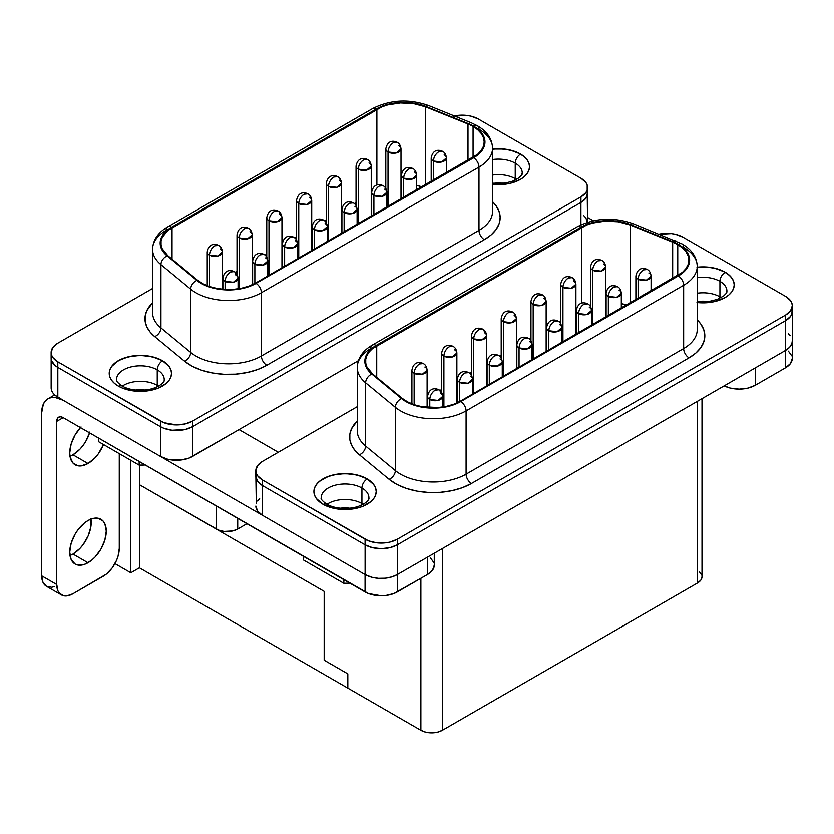 <?xml version="1.0" encoding="UTF-8"?>
<svg xmlns="http://www.w3.org/2000/svg" width="834" height="834" viewBox="0 0 834 834"><rect width="100%" height="100%" fill="white"/><g stroke="black" fill="none" stroke-linecap="round" stroke-linejoin="round"><path stroke-width="1.25" d="M340.408 508.219A17.858 10.31 180 0 1 349.707 508.219A17.858 10.31 0 0 0 340.408 508.219M361.925 503.527L360.799 505.477L361.925 503.527A23.852 13.771 0 0 0 326.938 504.309A23.852 13.771 180 0 1 361.925 503.527L361.925 488.015L361.925 503.527A23.852 13.771 180 0 1 363.176 504.309A23.852 13.771 0 0 0 361.925 503.527M323.248 504.393A7.297 4.212 -60 0 1 326.678 504.153C322.341 500.942 320.517 498.805 321.205 497.762A23.852 13.771 180 0 1 335.925 485.034A23.852 13.771 180 0 1 361.925 488.015A23.852 13.771 180 0 1 368.701 499.608M321.413 495.907A23.852 13.771 180 0 1 337.436 484.71A23.852 13.771 180 0 1 361.925 488.015A7.297 4.212 -60 0 1 367.085 479.091L367.085 478.841A31.15 17.983 180 0 1 376.207 491.56A31.15 17.983 180 0 1 356.973 508.167A31.15 17.983 180 0 1 323.029 504.268L333.141 508.167L345.057 509.543L356.973 508.167L362.363 506.509L370.953 501.547L373.83 498.44L375.602 495.062L376.207 491.56L375.602 488.046L373.83 484.669L367.085 478.841L356.973 474.942L345.057 473.566L333.141 474.942L327.752 476.6L319.161 481.562L316.274 484.669L314.501 488.046L313.907 491.56L314.501 495.062L316.274 498.44L323.029 504.268A31.15 17.983 180 0 1 313.907 491.56A31.15 17.983 180 0 1 333.141 474.942A31.15 17.983 180 0 1 367.085 478.841L367.085 479.091A31.15 17.983 0 0 1 376.207 491.674A31.15 17.983 0 0 0 367.085 479.091A7.297 4.212 120 0 0 361.925 488.015A23.852 13.771 180 0 1 368.909 497.762C369.848 500.035 363.405 506.238 351.677 507.969C341.669 509.115 333.329 507.843 326.678 504.153A7.297 4.212 120 0 0 324.676 503.882M367.085 479.091A31.15 17.983 0 0 0 333.235 475.161A31.15 17.983 0 0 0 313.907 491.674A31.15 17.983 0 0 1 333.235 475.161A31.15 17.983 0 0 1 367.085 479.091M726.695 292.922A23.852 13.771 180 0 0 719.93 281.329A7.297 4.212 -60 0 1 725.09 272.395A7.297 4.212 120 0 0 719.93 281.329A23.852 13.771 180 0 0 697.234 277.712A23.852 13.771 180 0 1 719.93 281.329L719.93 296.841L718.804 298.781L719.93 296.841A23.852 13.771 180 0 1 721.181 297.613A23.852 13.771 0 0 0 719.93 296.841L719.93 281.329A23.852 13.771 180 0 1 726.914 291.066L725.955 293.641L723.558 296.049L717.084 299.458L709.682 301.282L697.234 301.387M696.984 302.502L709.14 302.502L714.978 301.481L725.09 297.582L728.958 294.85L731.835 291.744L733.607 288.376L734.212 284.863L733.607 281.36L731.835 277.983L728.958 274.876L725.09 272.395A31.15 17.983 0 0 1 734.212 284.988A31.15 17.983 0 0 0 725.09 272.395A31.15 17.983 0 0 0 697.234 267.443A31.15 17.983 0 0 1 725.09 272.395L725.09 272.145A31.15 17.983 180 0 1 734.212 284.863A31.15 17.983 180 0 1 697.234 302.534M522.021 174.744A23.852 13.771 180 0 0 515.245 163.162A7.297 4.212 -60 0 1 520.406 154.227A7.297 4.212 120 0 0 515.245 163.162A23.852 13.771 180 0 0 492.56 159.544A23.852 13.771 180 0 1 515.245 163.162L515.245 178.664L514.13 180.613L515.245 178.664A23.852 13.771 180 0 1 516.496 179.446A23.852 13.771 0 0 0 515.245 178.664L515.245 163.162A23.852 13.771 180 0 1 522.23 172.899L521.271 175.463L518.884 177.882L512.41 181.291L504.997 183.105L492.56 183.219M492.3 184.335L504.455 184.335L510.304 183.303L520.406 179.414L524.284 176.683L527.161 173.576L528.933 170.199L529.527 166.696L528.933 163.183L527.161 159.815L524.284 156.698L520.406 154.227A31.15 17.983 0 0 1 529.527 166.821A31.15 17.983 0 0 0 520.406 154.227A31.15 17.983 0 0 0 492.56 149.276A31.15 17.983 0 0 1 520.406 154.227L520.406 153.977A31.15 17.983 180 0 1 529.527 166.696A31.15 17.983 180 0 1 492.56 184.356M135.723 390.041A17.858 10.31 180 0 1 145.022 390.041A17.858 10.31 0 0 0 135.723 390.041M157.24 385.36L156.125 387.299L157.24 385.36A23.852 13.771 0 0 0 122.254 386.132A23.852 13.771 180 0 1 157.24 385.36L157.24 369.848L157.24 385.36A23.852 13.771 180 0 1 158.491 386.132A23.852 13.771 0 0 0 157.24 385.36M118.574 386.225A7.297 4.212 -60 0 1 121.993 385.986C117.657 382.775 115.832 380.638 116.52 379.585A23.852 13.771 180 0 1 131.251 366.866A23.852 13.771 180 0 1 157.24 369.848A23.852 13.771 180 0 1 164.017 381.44M116.739 377.739A23.852 13.771 180 0 1 132.752 366.533A23.852 13.771 180 0 1 157.24 369.848A7.297 4.212 -60 0 1 162.401 360.913L162.401 360.663A31.15 17.983 180 0 1 171.523 373.382A31.15 17.983 180 0 1 152.299 389.999A31.15 17.983 180 0 1 118.355 386.1L123.067 388.342L134.295 391.021L146.45 391.021L157.678 388.342L166.279 383.379L169.156 380.262L170.928 376.895L171.523 373.382L170.928 369.879L169.156 366.501L162.401 360.663L152.299 356.764L140.373 355.399L128.457 356.764L118.355 360.663L111.6 366.501L109.827 369.879L109.223 373.382L109.827 376.895L111.6 380.262L114.477 383.379L118.355 386.1A31.15 17.983 180 0 1 109.223 373.382A31.15 17.983 180 0 1 128.457 356.764A31.15 17.983 180 0 1 162.401 360.663L162.401 360.913A31.15 17.983 0 0 1 171.523 373.507A31.15 17.983 0 0 0 162.401 360.913A7.297 4.212 120 0 0 157.24 369.848A23.852 13.771 180 0 1 164.235 379.585C165.174 381.868 158.721 388.06 146.993 389.801C136.984 390.948 128.655 389.676 121.993 385.986A7.297 4.212 120 0 0 120.002 385.704M162.401 360.913A31.15 17.983 0 0 0 128.551 356.994A31.15 17.983 0 0 0 109.223 373.507A31.15 17.983 0 0 1 128.551 356.994A31.15 17.983 0 0 1 162.401 360.913M69.399 456.448L72.965 454.801L88.008 463.485L95.003 457.835L98.151 454.071L103.531 444.543A25.833 14.918 -60 0 1 88.008 463.485L72.965 454.801A25.833 14.918 120 0 0 89.582 432.877M69.399 555.705L72.965 554.047L88.008 562.731A25.833 14.918 -60 0 1 75.091 564.013A25.833 14.918 -60 0 1 71.13 543.309A25.833 14.918 -60 0 1 88.008 520.552L91.573 518.894L98.151 518.248L103.197 521.156L104.886 523.825L106.272 531.102L104.886 539.973L100.924 549.095L95.003 557.091L91.573 560.271L84.442 564.389L77.864 565.035L75.091 564.013L71.13 559.458L69.743 552.191L71.13 543.309L75.091 534.187L77.864 529.965L84.442 523.012L88.008 520.552A25.833 14.918 -60 0 1 100.924 519.269A25.833 14.918 -60 0 1 104.886 539.973A25.833 14.918 -60 0 1 88.008 562.731L72.965 554.047A25.833 14.918 120 0 0 90.989 519.113M435.15 390.166C431.887 392.418 430.094 395.514 429.781 399.465L438.058 400.414L442.75 396.369A7.6 4.389 180 0 1 438.058 400.414A7.6 4.389 180 0 1 429.781 399.465L429.781 407.597L429.781 399.465A7.6 4.389 180 0 1 427.55 396.369A7.6 4.389 0 0 0 429.781 399.465A7.6 4.389 -60 0 1 435.15 390.166A7.6 4.389 -60 0 1 438.945 389.791L435.15 390.166M419.512 363.958C416.249 366.209 414.456 369.306 414.144 373.257L422.421 374.205L427.112 370.16A7.6 4.389 180 0 1 422.421 374.205A7.6 4.389 180 0 1 414.144 373.257L414.144 404.688L414.144 373.257A7.6 4.389 180 0 1 411.913 370.16A7.6 4.389 0 0 0 414.144 373.257A7.6 4.389 -60 0 1 419.512 363.958A7.6 4.389 -60 0 1 423.318 363.582L419.512 363.958M464.913 372.975C461.65 375.227 459.857 378.334 459.534 382.285L467.822 383.233L472.503 379.178A7.6 4.389 180 0 1 467.822 383.233A7.6 4.389 180 0 1 459.534 382.285L459.534 401.634L459.534 382.285A7.6 4.389 180 0 1 457.313 379.178A7.6 4.389 0 0 0 459.534 382.285A7.6 4.389 -60 0 1 464.913 372.975A7.6 4.389 -60 0 1 468.708 372.6L464.913 372.975M449.276 346.767C446.013 349.019 444.22 352.125 443.907 356.076L452.184 357.025L456.876 352.97A7.6 4.389 180 0 1 452.184 357.025A7.6 4.389 180 0 1 443.907 356.076L443.907 406.825L443.907 356.076A7.6 4.389 180 0 1 441.676 352.97A7.6 4.389 0 0 0 443.907 356.076A7.6 4.389 -60 0 1 449.276 346.767A7.6 4.389 -60 0 1 453.081 346.391L449.276 346.767M494.677 355.795C491.414 358.047 489.621 361.153 489.297 365.104L497.575 366.053L502.266 361.998A7.6 4.389 180 0 1 497.575 366.053A7.6 4.389 180 0 1 489.297 365.104L489.297 384.453L489.297 365.104A7.6 4.389 180 0 1 487.077 361.998A7.6 4.389 0 0 0 489.297 365.104A7.6 4.389 -60 0 1 494.677 355.795A7.6 4.389 -60 0 1 498.471 355.42L494.677 355.795M479.039 329.586C475.776 331.838 473.983 334.945 473.67 338.896L481.948 339.845L486.639 335.789A7.6 4.389 180 0 1 481.948 339.845A7.6 4.389 180 0 1 473.67 338.896L473.67 393.481L473.67 338.896A7.6 4.389 180 0 1 471.439 335.789A7.6 4.389 0 0 0 473.67 338.896A7.6 4.389 -60 0 1 479.039 329.586A7.6 4.389 -60 0 1 482.834 329.211L479.039 329.586M524.43 338.614C521.167 340.866 519.384 343.962 519.061 347.914L527.338 348.873L532.029 344.817A7.6 4.389 180 0 1 527.338 348.873A7.6 4.389 180 0 1 519.061 347.914L519.061 367.273L519.061 347.914A7.6 4.389 180 0 1 516.84 344.817A7.6 4.389 0 0 0 519.061 347.914A7.6 4.389 -60 0 1 524.43 338.614A7.6 4.389 -60 0 1 528.235 338.239L524.43 338.614M508.803 312.406C505.54 314.658 503.746 317.754 503.434 321.705L511.711 322.664L516.402 318.609A7.6 4.389 180 0 1 511.711 322.664A7.6 4.389 180 0 1 503.434 321.705L503.434 376.301L503.434 321.705A7.6 4.389 180 0 1 501.203 318.609A7.6 4.389 0 0 0 503.434 321.705A7.6 4.389 -60 0 1 508.803 312.406A7.6 4.389 -60 0 1 512.597 312.031L508.803 312.406M554.193 321.434C550.93 323.686 549.137 326.782 548.824 330.733L557.102 331.682L561.793 327.637A7.6 4.389 180 0 1 557.102 331.682A7.6 4.389 180 0 1 548.824 330.733L548.824 350.092L548.824 330.733A7.6 4.389 180 0 1 546.604 327.637A7.6 4.389 0 0 0 548.824 330.733A7.6 4.389 -60 0 1 554.193 321.434A7.6 4.389 -60 0 1 557.998 321.059L554.193 321.434M538.566 295.226C535.303 297.477 533.51 300.574 533.187 304.525L541.474 305.473L546.155 301.428A7.6 4.389 180 0 1 541.474 305.473A7.6 4.389 180 0 1 533.187 304.525L533.187 359.11L533.187 304.525A7.6 4.389 180 0 1 530.966 301.428A7.6 4.389 0 0 0 533.187 304.525A7.6 4.389 -60 0 1 538.566 295.226A7.6 4.389 -60 0 1 542.361 294.85L538.566 295.226M583.956 304.243C580.693 306.495 578.9 309.602 578.587 313.553L586.865 314.501L591.556 310.446A7.6 4.389 180 0 1 586.865 314.501A7.6 4.389 180 0 1 578.587 313.553L578.587 332.902L578.587 313.553A7.6 4.389 180 0 1 576.357 310.446A7.6 4.389 0 0 0 578.587 313.553A7.6 4.389 -60 0 1 583.956 304.243A7.6 4.389 -60 0 1 587.761 303.868L583.956 304.243M568.329 278.035C565.066 280.287 563.273 283.393 562.95 287.344L571.227 288.293L575.919 284.238A7.6 4.389 180 0 1 571.227 288.293A7.6 4.389 180 0 1 562.95 287.344L562.95 341.93L562.95 287.344A7.6 4.389 180 0 1 560.729 284.238A7.6 4.389 0 0 0 562.95 287.344A7.6 4.389 -60 0 1 568.329 278.035A7.6 4.389 -60 0 1 572.124 277.659L568.329 278.035M440.519 393.262A7.6 4.389 180 0 1 442.75 396.369C442.406 393.095 441.134 390.906 438.945 389.791A7.6 4.389 -60 0 1 440.519 393.262M424.892 367.054A7.6 4.389 180 0 1 427.112 370.16C426.768 366.887 425.507 364.698 423.318 363.582L423.318 363.582C420.68 362.227 413.8 360.569 411.913 370.16L411.913 403.875M470.282 376.082A7.6 4.389 180 0 1 472.503 379.178C472.159 375.915 470.897 373.726 468.708 372.6L468.708 372.6C466.07 371.255 459.19 369.598 457.313 379.178L457.313 402.759M454.645 349.873A7.6 4.389 180 0 1 456.876 352.97C456.532 349.707 455.26 347.517 453.081 346.391L453.081 346.391C450.433 345.047 443.563 343.389 441.676 352.97L441.676 392.48M500.046 358.901A7.6 4.389 180 0 1 502.266 361.998C501.922 358.735 500.661 356.535 498.471 355.42L498.471 355.42C495.834 354.075 488.953 352.417 487.077 361.998L487.077 385.735M484.408 332.693A7.6 4.389 180 0 1 486.639 335.789C486.295 332.526 485.023 330.327 482.834 329.211A7.6 4.389 -60 0 1 484.408 332.693M529.809 341.711A7.6 4.389 180 0 1 532.029 344.817C531.685 341.554 530.424 339.355 528.235 338.239L528.235 338.239C525.597 336.884 518.717 335.226 516.84 344.817L516.84 368.555M514.171 315.502A7.6 4.389 180 0 1 516.402 318.609C516.058 315.346 514.787 313.146 512.597 312.031L512.597 312.031C509.96 310.675 503.079 309.018 501.203 318.609L501.203 358.12M559.572 324.53A7.6 4.389 180 0 1 561.793 327.637C561.449 324.363 560.187 322.174 557.998 321.059L557.998 321.059C555.361 319.703 548.48 318.046 546.604 327.637L546.604 351.375M543.935 298.322A7.6 4.389 180 0 1 546.155 301.428C545.811 298.155 544.55 295.966 542.361 294.85L542.361 294.85C539.723 293.495 532.843 291.837 530.966 301.428L530.966 340.939M589.325 307.35A7.6 4.389 180 0 1 591.556 310.446C591.212 307.183 589.94 304.994 587.761 303.868L587.761 303.868C585.114 302.523 578.243 300.865 576.357 310.446L576.357 334.194M573.698 281.141A7.6 4.389 180 0 1 575.919 284.238C575.575 280.975 574.313 278.785 572.124 277.659A7.6 4.389 -60 0 1 573.698 281.141M613.72 287.063C610.457 289.315 608.664 292.421 608.351 296.372L616.628 297.321L621.32 293.266A7.6 4.389 180 0 1 616.628 297.321A7.6 4.389 180 0 1 608.351 296.372L608.351 315.721L608.351 296.372A7.6 4.389 180 0 1 606.12 293.266A7.6 4.389 0 0 0 608.351 296.372A7.6 4.389 -60 0 1 613.72 287.063A7.6 4.389 -60 0 1 617.514 286.688L613.72 287.063M598.082 260.854C594.819 263.106 593.037 266.213 592.713 270.164L600.991 271.113L605.682 267.057A7.6 4.389 180 0 1 600.991 271.113A7.6 4.389 180 0 1 592.713 270.164L592.713 324.749L592.713 270.164A7.6 4.389 180 0 1 590.493 267.057A7.6 4.389 0 0 0 592.713 270.164A7.6 4.389 -60 0 1 598.082 260.854A7.6 4.389 -60 0 1 601.887 260.479L598.082 260.854M619.089 290.169A7.6 4.389 180 0 1 621.32 293.266C620.976 290.003 619.704 287.813 617.514 286.688A7.6 4.389 -60 0 1 617.525 286.688C614.877 285.343 608.007 283.685 606.12 293.266L606.12 317.003M603.462 263.961A7.6 4.389 180 0 1 605.682 267.057C605.338 263.794 604.077 261.605 601.887 260.479L601.887 260.479C599.25 259.134 592.369 257.477 590.493 267.057L590.493 306.568M643.483 269.882C640.22 272.134 638.427 275.23 638.114 279.192L646.392 280.141L651.083 276.085A7.6 4.389 180 0 1 646.392 280.141A7.6 4.389 180 0 1 638.114 279.192L638.114 298.541L638.114 279.192A7.6 4.389 180 0 1 635.883 276.085A7.6 4.389 0 0 0 638.114 279.192A7.6 4.389 -60 0 1 643.483 269.882A7.6 4.389 -60 0 1 647.278 269.507L643.483 269.882M648.852 272.979A7.6 4.389 180 0 1 651.083 276.085C650.739 272.822 649.467 270.623 647.278 269.507L647.278 269.507C644.64 268.152 637.76 266.505 635.883 276.085L635.883 299.823M357.244 430.625A46.339 26.761 0 0 0 365.626 446.065L365.626 382.785L395.358 407.305L395.358 470.584L365.626 446.065L365.626 382.785A46.339 26.761 180 0 1 357.244 367.44L357.244 430.719A46.339 26.761 0 0 0 365.626 446.065A7.6 5.077 -50.5 0 1 359.402 454.78A53.939 31.139 180 0 1 357.244 420.982L351.479 428.864L349.853 434.201L349.853 439.633L351.479 444.981L354.7 450.079L359.402 454.78L389.134 479.3L396.88 484.398L406.346 488.411L417.104 491.143L428.624 492.467L440.362 492.31L451.767 490.705L462.307 487.702L471.46 483.459L689.04 357.849L695.744 353.126L700.727 347.736L703.802 341.898L704.834 335.821L703.802 329.743L700.727 323.905L697.234 319.891A53.939 31.139 180 0 1 689.04 357.849A7.6 4.389 60 0 1 683.661 348.539A46.339 26.761 0 0 0 697.234 329.618L697.234 266.348A46.339 26.761 180 0 1 683.661 285.27L683.661 348.539L466.091 474.15L466.091 410.881A46.339 26.761 180 0 1 395.358 407.305L395.358 470.584A46.339 26.761 0 0 0 466.091 474.15L466.091 410.881L683.661 285.27L683.661 348.539A46.339 26.761 0 0 0 697.234 329.618M372.391 345.047A7.6 4.389 60 0 1 376.186 345.422A7.6 4.389 -120 0 0 372.391 345.047C362.686 350.707 357.63 358.172 357.244 367.44A46.339 26.761 180 0 1 370.817 348.529A7.6 4.389 60 0 1 372.391 345.047L577.232 226.785C594.955 217.841 613.709 216.85 633.496 223.814A7.6 3.555 112 0 0 630.65 224.648L673.121 241.818A7.6 3.555 -68 0 1 675.967 240.974A7.6 3.555 112 0 0 673.121 241.818A38.75 22.372 180 0 1 678.292 244.32A7.6 4.389 -60 0 1 682.087 243.945A7.6 4.389 -60 0 1 683.661 247.427A46.339 26.761 180 0 1 697.234 266.348A46.339 26.761 0 0 1 683.661 285.27A7.6 4.389 -120 0 0 678.292 275.96L460.722 401.571L454.144 404.626L446.576 406.784L438.382 407.941L429.948 408.045L421.67 407.096L413.945 405.126L407.148 402.249L401.581 398.589L371.849 374.07L366.157 367.033L364.99 363.186L364.99 359.287L366.157 355.451L368.472 351.781L376.186 345.422L586.208 224.648L598.395 221.364L605.057 220.687L618.453 221.364L630.65 224.648L673.121 241.818A38.75 22.372 180 0 1 678.292 244.32L683.109 247.719L686.695 251.587L688.894 255.777L689.645 260.145L688.894 264.503L686.695 268.704L683.109 272.572L678.292 275.96A7.6 4.389 60 0 1 683.661 285.27L466.091 410.881A7.6 4.389 -120 0 0 460.722 401.571A38.75 22.372 180 0 1 401.581 398.589L371.849 374.07A38.75 22.372 180 0 1 376.186 345.422L581.027 227.161A7.6 4.389 -120 0 0 577.232 226.785A7.6 4.389 60 0 1 581.027 227.161A38.75 22.372 180 0 1 630.65 224.648A7.6 3.555 -68 0 1 633.517 223.814M677.761 244.633A37.989 21.934 180 0 1 688.884 260.145A37.989 21.934 180 0 1 677.761 275.647L677.761 244.633A37.989 21.934 0 0 0 672.684 242.173L630.212 225.013L618.265 221.792L605.119 221.125L592.369 223.095L586.636 225.013L372.464 348.664L369.16 351.969L366.897 355.565L365.74 359.329L365.74 363.155L366.897 366.918L372.464 373.82L402.207 398.339L407.659 401.925L414.331 404.751L421.9 406.679L438.277 407.503L446.315 406.367L453.727 404.25L460.18 401.269L682.483 272.332L685.986 268.538L688.154 264.42L688.884 260.145L688.154 255.861L685.986 251.753L682.483 247.959L677.761 244.633L677.761 275.647L460.18 401.269A37.989 21.934 180 0 1 402.207 398.339L372.464 373.82A37.989 21.934 180 0 1 365.594 361.237A37.989 21.934 180 0 1 376.728 345.735L376.728 377.333L376.728 345.735L581.569 227.463A37.989 21.934 180 0 1 630.212 225.013L630.212 303.096L630.212 225.013L672.684 242.173A37.989 21.934 180 0 1 677.761 244.633M230.465 271.988C227.202 274.24 225.409 277.347 225.097 281.298L233.374 282.246L238.065 278.191A7.6 4.389 180 0 1 233.374 282.246A7.6 4.389 180 0 1 225.097 281.298L225.097 289.419L225.097 281.298A7.6 4.389 180 0 1 222.866 278.191A7.6 4.389 0 0 0 225.097 281.298A7.6 4.389 -60 0 1 230.465 271.988A7.6 4.389 -60 0 1 234.271 271.613L230.465 271.988M214.838 245.78C211.575 248.032 209.782 251.138 209.459 255.089L217.747 256.038L222.428 251.983A7.6 4.389 180 0 1 217.747 256.038A7.6 4.389 180 0 1 209.459 255.089L209.459 286.521L209.459 255.089A7.6 4.389 180 0 1 207.239 251.983A7.6 4.389 0 0 0 209.459 255.089A7.6 4.389 -60 0 1 214.838 245.78A7.6 4.389 -60 0 1 218.633 245.405L214.838 245.78M260.229 254.808C256.966 257.06 255.173 260.166 254.86 264.117L263.137 265.066L267.829 261.011A7.6 4.389 180 0 1 263.137 265.066A7.6 4.389 180 0 1 254.86 264.117L254.86 283.456L254.86 264.117A7.6 4.389 180 0 1 252.629 261.011A7.6 4.389 0 0 0 254.86 264.117A7.6 4.389 -60 0 1 260.229 254.808A7.6 4.389 -60 0 1 264.024 254.433L260.229 254.808M244.602 228.599C241.339 230.851 239.546 233.958 239.222 237.909L247.5 238.858L252.191 234.802A7.6 4.389 180 0 1 247.5 238.858A7.6 4.389 180 0 1 239.222 237.909L239.222 288.647L239.222 237.909A7.6 4.389 180 0 1 237.002 234.802A7.6 4.389 0 0 0 239.222 237.909A7.6 4.389 -60 0 1 244.602 228.599A7.6 4.389 -60 0 1 248.396 228.224L244.602 228.599M289.992 237.627C286.729 239.879 284.936 242.975 284.623 246.927L292.901 247.886L297.592 243.83A7.6 4.389 180 0 1 292.901 247.886A7.6 4.389 180 0 1 284.623 246.927L284.623 266.286L284.623 246.927A7.6 4.389 180 0 1 282.392 243.83A7.6 4.389 0 0 0 284.623 246.927A7.6 4.389 -60 0 1 289.992 237.627A7.6 4.389 -60 0 1 293.787 237.252L289.992 237.627M274.355 211.419C271.092 213.671 269.309 216.767 268.986 220.718L277.263 221.677L281.955 217.622A7.6 4.389 180 0 1 277.263 221.677A7.6 4.389 180 0 1 268.986 220.718L268.986 275.314L268.986 220.718A7.6 4.389 180 0 1 266.765 217.622A7.6 4.389 0 0 0 268.986 220.718A7.6 4.389 -60 0 1 274.355 211.419A7.6 4.389 -60 0 1 278.16 211.044L274.355 211.419M319.756 220.447C316.493 222.699 314.699 225.795 314.376 229.746L322.664 230.695L327.355 226.65A7.6 4.389 180 0 1 322.664 230.695A7.6 4.389 180 0 1 314.376 229.746L314.376 249.105L314.376 229.746A7.6 4.389 180 0 1 312.156 226.65A7.6 4.389 0 0 0 314.376 229.746A7.6 4.389 -60 0 1 319.756 220.447A7.6 4.389 -60 0 1 323.55 220.061L319.756 220.447M304.118 194.239C300.855 196.49 299.062 199.587 298.749 203.538L307.027 204.486L311.718 200.441A7.6 4.389 180 0 1 307.027 204.486A7.6 4.389 180 0 1 298.749 203.538L298.749 258.123L298.749 203.538A7.6 4.389 180 0 1 296.518 200.441A7.6 4.389 0 0 0 298.749 203.538A7.6 4.389 -60 0 1 304.118 194.239A7.6 4.389 -60 0 1 307.923 193.853L304.118 194.239M349.519 203.256C346.256 205.508 344.463 208.615 344.14 212.566L352.428 213.514L357.108 209.459A7.6 4.389 180 0 1 352.428 213.514A7.6 4.389 180 0 1 344.14 212.566L344.14 231.915L344.14 212.566A7.6 4.389 180 0 1 341.919 209.459A7.6 4.389 0 0 0 344.14 212.566A7.6 4.389 -60 0 1 349.519 203.256A7.6 4.389 -60 0 1 353.314 202.881L349.519 203.256M333.881 177.048C330.618 179.3 328.825 182.406 328.513 186.357L336.79 187.306L341.481 183.251A7.6 4.389 180 0 1 336.79 187.306A7.6 4.389 180 0 1 328.513 186.357L328.513 240.943L328.513 186.357A7.6 4.389 180 0 1 326.282 183.251A7.6 4.389 0 0 0 328.513 186.357A7.6 4.389 -60 0 1 333.881 177.048A7.6 4.389 -60 0 1 337.676 176.672L333.881 177.048M379.282 186.076C376.019 188.328 374.226 191.434 373.903 195.385L382.18 196.334L386.872 192.279A7.6 4.389 180 0 1 382.18 196.334A7.6 4.389 180 0 1 373.903 195.385L373.903 214.734L373.903 195.385A7.6 4.389 180 0 1 371.683 192.279A7.6 4.389 0 0 0 373.903 195.385A7.6 4.389 -60 0 1 379.282 186.076A7.6 4.389 -60 0 1 383.077 185.701L379.282 186.076M363.645 159.867C360.382 162.119 358.589 165.226 358.276 169.177L366.553 170.126L371.245 166.07A7.6 4.389 180 0 1 366.553 170.126A7.6 4.389 180 0 1 358.276 169.177L358.276 223.762L358.276 169.177A7.6 4.389 180 0 1 356.045 166.07A7.6 4.389 0 0 0 358.276 169.177A7.6 4.389 -60 0 1 363.645 159.867A7.6 4.389 -60 0 1 367.44 159.492L363.645 159.867M220.207 248.886A7.6 4.389 180 0 1 222.428 251.983C222.084 248.72 220.822 246.53 218.633 245.405L218.633 245.405C215.996 244.06 209.115 242.402 207.239 251.983L207.239 285.708M235.845 275.095A7.6 4.389 180 0 1 238.065 278.191C237.721 274.928 236.46 272.739 234.271 271.613A7.6 4.389 -60 0 1 235.845 275.095M249.971 231.706A7.6 4.389 180 0 1 252.191 234.802C251.847 231.539 250.586 229.34 248.396 228.224L248.396 228.224C245.759 226.869 238.878 225.222 237.002 234.802L237.002 274.313M265.598 257.914A7.6 4.389 180 0 1 267.829 261.011C267.485 257.748 266.213 255.548 264.024 254.433A7.6 4.389 -60 0 1 264.034 254.433C261.386 253.077 254.516 251.43 252.629 261.011L252.629 284.592M279.734 214.515A7.6 4.389 180 0 1 281.955 217.622C281.611 214.348 280.349 212.159 278.16 211.044A7.6 4.389 -60 0 1 279.734 214.515M295.361 240.724A7.6 4.389 180 0 1 297.592 243.83C297.248 240.557 295.976 238.368 293.787 237.252A7.6 4.389 -60 0 1 293.797 237.252C291.149 235.897 284.279 234.239 282.392 243.83L282.392 267.568M309.497 197.335A7.6 4.389 180 0 1 311.718 200.441C311.374 197.168 310.112 194.979 307.923 193.853A7.6 4.389 -60 0 1 307.923 193.863C305.286 192.508 298.405 190.85 296.518 200.441L296.518 239.952M325.124 223.543A7.6 4.389 180 0 1 327.355 226.65C327.011 223.376 325.74 221.187 323.55 220.061A7.6 4.389 -60 0 1 323.55 220.072C320.913 218.716 314.032 217.059 312.156 226.65L312.156 250.388M339.25 180.154A7.6 4.389 180 0 1 341.481 183.251C341.137 179.988 339.865 177.798 337.676 176.672A7.6 4.389 -60 0 1 337.687 176.672C335.039 175.328 328.169 173.67 326.282 183.251L326.282 222.761M354.888 206.363A7.6 4.389 180 0 1 357.108 209.459C356.764 206.196 355.503 204.007 353.314 202.881L353.314 202.881C350.676 201.536 343.796 199.879 341.919 209.459L341.919 233.207M369.014 162.974A7.6 4.389 180 0 1 371.245 166.07C370.901 162.807 369.629 160.608 367.44 159.492A7.6 4.389 -60 0 1 367.45 159.492C364.802 158.137 357.932 156.49 356.045 166.07L356.045 205.581M384.651 189.182A7.6 4.389 180 0 1 386.872 192.279C386.528 189.016 385.266 186.816 383.077 185.701L383.077 185.701C380.44 184.345 373.559 182.698 371.683 192.279L371.683 216.016M409.035 168.895C405.772 171.147 403.99 174.243 403.666 178.195L411.944 179.154L416.635 175.098A7.6 4.389 180 0 1 411.944 179.154A7.6 4.389 180 0 1 403.666 178.195L403.666 197.554L403.666 178.195A7.6 4.389 180 0 1 401.446 175.098A7.6 4.389 0 0 0 403.666 178.195A7.6 4.389 -60 0 1 409.035 168.895A7.6 4.389 -60 0 1 412.84 168.52L409.035 168.895M393.408 142.687C390.145 144.939 388.352 148.035 388.029 151.986L396.317 152.945L401.008 148.89A7.6 4.389 180 0 1 396.317 152.945A7.6 4.389 180 0 1 388.029 151.986L388.029 206.582L388.029 151.986A7.6 4.389 180 0 1 385.808 148.89A7.6 4.389 0 0 0 388.029 151.986A7.6 4.389 -60 0 1 393.408 142.687A7.6 4.389 -60 0 1 397.203 142.312L393.408 142.687M398.777 145.783A7.6 4.389 180 0 1 401.008 148.89C400.664 145.627 399.392 143.427 397.203 142.312L397.203 142.312C394.565 140.956 387.685 139.299 385.808 148.89L385.808 188.401M414.415 171.992A7.6 4.389 180 0 1 416.635 175.098C416.291 171.835 415.03 169.636 412.84 168.52L412.84 168.52C410.203 167.165 403.322 165.507 401.446 175.098L401.446 198.836M438.799 151.715C435.536 153.967 433.743 157.063 433.43 161.014L441.707 161.963L446.398 157.918A7.6 4.389 180 0 1 441.707 161.963A7.6 4.389 180 0 1 433.43 161.014L433.43 180.373L433.43 161.014A7.6 4.389 180 0 1 431.199 157.918A7.6 4.389 0 0 0 433.43 161.014A7.6 4.389 -60 0 1 438.799 151.715A7.6 4.389 -60 0 1 442.604 151.34L438.799 151.715M444.178 154.811A7.6 4.389 180 0 1 446.398 157.918C446.054 154.644 444.793 152.455 442.604 151.34L442.604 151.34C439.966 149.984 433.086 148.327 431.199 157.918L431.199 181.656M152.559 312.448A46.339 26.761 0 0 0 160.941 327.898L160.941 264.618L190.673 289.137L190.673 352.407L160.941 327.898L160.941 264.618A46.339 26.761 180 0 1 152.559 249.272L152.559 312.541A46.339 26.761 0 0 0 160.941 327.898A7.6 5.077 -50.5 0 1 154.717 336.613A53.939 31.139 180 0 1 152.559 302.815L146.805 310.686L145.168 316.034L145.168 321.465L146.805 326.813L150.016 331.911L154.717 336.613L184.46 361.132L192.195 366.23L201.672 370.233L212.42 372.965L223.939 374.289L235.678 374.143L247.093 372.527L257.623 369.535L266.786 365.292L484.356 239.671L491.07 234.959L496.053 229.569L499.118 223.731L500.16 217.653L499.118 211.575L496.053 205.737L492.56 201.713A53.939 31.139 180 0 1 484.356 239.671A7.6 4.389 60 0 1 478.987 230.372A46.339 26.761 0 0 0 492.56 211.45L492.56 148.171A46.339 26.761 180 0 1 478.987 167.092L478.987 230.372L261.407 355.982L261.407 292.713A46.339 26.761 180 0 1 190.673 289.137L190.673 352.407A46.339 26.761 0 0 0 261.407 355.982L261.407 292.713L478.987 167.092L478.987 230.372A46.339 26.761 0 0 0 492.56 211.45M471.304 122.817A7.6 3.555 112 0 0 468.437 123.651A38.75 22.372 180 0 1 473.618 126.153A7.6 4.389 -60 0 1 477.413 125.778A7.6 4.389 -60 0 1 478.987 129.26A46.339 26.761 180 0 1 492.56 148.171A46.339 26.761 0 0 1 478.987 167.092A7.6 4.389 -120 0 0 473.618 157.793L256.038 283.404L249.46 286.458L241.891 288.606L233.697 289.763L225.263 289.867L216.986 288.918L209.271 286.959L202.464 284.081L196.897 280.422L167.165 255.902L163.787 252.525L161.483 248.855L160.305 245.019L160.305 241.12L161.483 237.283L163.787 233.614L171.512 227.255L381.524 106.481L393.721 103.197L400.372 102.519L413.779 103.197L425.976 106.481L468.437 123.651A38.75 22.372 180 0 1 473.618 126.153L478.435 129.541L482.01 133.409L484.22 137.61L484.961 141.968L484.22 146.336L482.01 150.537L478.435 154.405L473.618 157.793A7.6 4.389 60 0 1 478.987 167.092L261.407 292.713A7.6 4.389 -120 0 0 256.038 283.404A7.6 4.389 60 0 1 261.407 292.713A46.339 26.761 0 0 1 190.673 289.137A7.6 5.077 -50.5 0 1 196.897 280.422L167.165 255.902A38.75 22.372 180 0 1 171.512 227.255L376.353 108.983A38.75 22.372 180 0 1 425.976 106.481A7.6 3.555 -68 0 1 428.832 105.647A7.6 3.555 112 0 0 425.976 106.481L468.437 123.651A7.6 3.555 -68 0 1 471.283 122.806L428.822 105.637C409.035 98.683 390.281 99.673 372.548 108.608A7.6 4.389 60 0 1 376.353 108.983A7.6 4.389 -120 0 0 372.548 108.608L167.707 226.879A7.6 4.389 60 0 1 171.512 227.255A7.6 4.389 -120 0 0 167.707 226.879C158.001 232.54 152.956 240.004 152.559 249.272A46.339 26.761 180 0 1 166.133 230.351A7.6 4.389 60 0 1 167.707 226.879M473.076 126.466A37.989 21.934 180 0 1 484.2 141.968A37.989 21.934 180 0 1 473.076 157.48L473.076 126.466A37.989 21.934 0 0 0 467.999 124.005L425.538 106.835L413.581 103.624L400.435 102.957L387.695 104.928L381.962 106.835L167.79 230.486L162.213 237.388L161.066 241.162L161.066 244.977L162.213 248.74L167.79 255.652L197.522 280.161L202.975 283.758L209.647 286.583L217.215 288.501L225.326 289.44L233.603 289.335L241.631 288.199L249.053 286.083L255.506 283.091L477.799 154.154L481.312 150.36L483.47 146.252L484.2 141.968L483.47 137.693L481.312 133.576L477.799 129.791L473.076 126.466L473.076 157.48L255.506 283.091A37.989 21.934 180 0 1 197.522 280.161L167.79 255.652A37.989 21.934 180 0 1 160.92 243.069A37.989 21.934 180 0 1 172.044 227.557L172.044 259.155L172.044 227.557L376.885 109.296A37.989 21.934 180 0 1 425.538 106.835L425.538 184.929L425.538 106.835L467.999 124.005A37.989 21.934 180 0 1 473.076 126.466M658.182 234.344L671.36 233.593L675.634 234.344L683.025 237.2L785.628 296.435L790.569 300.699L791.862 303.169L792.3 305.734L790.569 310.769L785.628 315.043L397.318 539.223L389.926 542.079L385.652 542.83L376.759 542.83L368.545 540.859L262.491 479.988L257.55 475.724L256.257 473.253L255.819 470.689L257.55 465.643L262.491 461.379L357.244 406.679L262.491 461.379A22.789 13.156 180 0 0 255.819 470.689L255.819 476.266A22.789 13.156 0 0 0 262.491 485.576L365.094 544.811A22.789 13.156 0 0 0 397.318 544.811L785.628 320.621A22.789 13.156 0 0 0 792.3 311.322L791.862 308.747M697.234 267.193A31.15 17.983 180 0 1 725.09 272.145L714.978 268.246L709.14 267.224L696.984 267.224M303.284 559.864L343.848 583.289L343.848 579.672L343.848 583.289A41.783 24.123 0 0 0 349.842 583.133L343.848 583.289L303.284 559.864L303.284 556.257L303.284 559.864A41.783 24.123 0 0 1 303.274 559.166L303.274 556.247M430.438 557.821L433.836 562.564M792.269 340.95L791.893 343.462L789.662 347.205L785.607 350.384L397.297 574.574L397.297 591.931L427.602 574.438A22.789 13.156 0 0 0 434.274 565.129L432.544 570.164L427.602 574.438L393.846 593.558L385.631 595.528L381.18 595.778L368.524 593.558L63.186 417.636L56.743 421.358L56.743 584.509L57.973 590.92L59.454 593.276L63.905 595.841L66.689 595.956L72.86 593.808L106.304 574.146L112.11 568.017L116.562 560.312L118.053 556.236L119.272 548.407L119.272 453.633L119.272 548.407A22.789 13.156 -60 0 1 103.155 576.315L72.86 593.808A22.789 13.156 -60 0 1 61.466 594.944A22.789 13.156 -60 0 1 56.743 584.509L41.7 575.825L41.7 412.674A30.389 17.545 60 0 1 47.997 398.767A30.389 17.545 60 0 1 63.186 400.268L54.992 395.17L52.896 392.897L51.593 390.437L51.593 385.308M453.498 116.166L466.675 115.415L470.949 116.166L478.341 119.022L580.954 178.257L585.885 182.531L587.188 185.002L587.188 190.131L585.885 192.602L580.954 196.876L192.644 421.055L185.252 423.912L176.527 424.913L163.871 422.692L57.807 361.81L52.865 357.546L51.572 355.076L51.135 352.511L52.865 347.476L57.807 343.201L152.559 288.501L57.807 343.201A22.789 13.156 180 0 0 51.135 352.511L51.135 358.088A22.789 13.156 0 0 0 57.807 367.398L160.409 426.643A22.789 13.156 0 0 0 192.644 426.643L580.954 202.453A22.789 13.156 0 0 0 587.626 193.154L585.885 198.19L580.954 202.453L580.954 196.876L580.954 202.453L192.644 426.643L192.644 421.055L192.644 426.643L185.252 429.489L172.085 430.24L163.871 428.28L160.409 426.643L160.409 421.055L160.409 426.643L57.807 367.398L57.807 361.81L57.807 367.398L54.971 365.407L51.572 360.663L51.572 355.524M492.56 149.025A31.15 17.983 180 0 1 520.406 153.977L510.304 150.078L504.455 149.057L492.3 149.057M98.61 441.697L139.163 465.111L139.163 461.504L139.163 465.111A41.783 24.123 0 0 0 145.168 464.965L139.163 465.111L98.61 441.697L98.61 438.09L98.61 441.697A41.783 24.123 0 0 1 98.589 440.998L98.589 438.079M358.359 360.715L239.056 429.593L358.359 360.715M256.257 473.702L255.819 476.266L257.55 481.301L262.491 485.576L365.094 544.811L372.485 547.657L381.211 548.657L389.926 547.657L397.318 544.811L397.297 574.574L391.782 576.909L385.308 578.202L378.459 578.327L371.86 577.264A22.758 13.146 0 0 0 397.297 574.574L397.318 539.223L397.318 544.811L785.628 320.621L785.628 315.043L785.628 320.621L790.569 316.357L791.862 313.886L792.3 305.734A22.789 13.156 180 0 1 785.628 315.043L397.318 539.223A22.789 13.156 180 0 1 365.094 539.223L365.094 544.811L365.094 539.223L262.491 479.988L262.491 485.576L262.491 479.988A22.789 13.156 180 0 1 255.819 470.689M80.418 427.581A25.833 14.918 -60 0 0 75.091 464.757A25.833 14.918 -60 0 0 88.008 463.485L81.023 465.914L77.864 465.789L72.819 462.88L70.098 456.844L69.743 452.935L71.13 444.063L75.091 434.931L81.023 426.935M54.669 586.583L51.645 587.272L46.423 586.26L42.93 582.236L41.7 575.825L41.7 412.674L43.337 404.125L45.317 400.977L47.997 398.767L51.249 397.557L54.961 397.411L63.186 400.268L160.441 456.406L160.441 426.654L160.441 456.406A22.758 13.146 0 0 0 192.623 456.406L192.623 426.654L192.623 456.406L239.056 429.593L189.172 458.033L180.968 460.003L172.085 460.003L167.822 459.253L160.441 456.406L63.196 400.257L365.073 574.553L371.86 577.264L368.274 576.096L365.115 574.574L365.115 544.821L365.115 574.574A22.758 13.146 0 0 0 371.86 577.264A22.789 13.156 180 0 1 365.073 574.553L365.073 591.931L63.186 417.636L56.743 421.358A9.122 5.265 60 0 1 58.63 417.188A9.122 5.265 60 0 1 63.186 417.636L60.726 416.781L58.63 417.188L57.233 418.793L56.743 421.358L56.743 584.509L41.7 575.825A22.789 13.156 120 0 0 46.423 586.26L61.466 594.944M69.983 555.486A25.833 14.918 120 0 0 72.965 554.047L79.96 548.407L83.119 544.633L88.154 535.908L90.885 526.734L90.885 518.498M69.983 456.229A25.833 14.918 120 0 0 72.965 454.801L79.96 449.151L83.119 445.387L85.881 441.165L89.843 432.033M216.235 505.998L216.235 529.027L139.403 484.669L218.539 530.111L224.012 531.425L232.79 530.924L237.721 529.027L246.916 523.71L237.721 529.027L237.721 518.404L237.721 529.027A15.2 8.778 0 0 1 216.235 529.027L216.235 505.998M324.186 591.348L139.403 484.679L324.176 591.358L324.176 660.215L347.82 673.862L347.82 688.123L139.403 567.798L139.403 465.122L139.403 567.798L347.82 688.123L347.82 673.862L324.176 660.215L324.186 591.348L324.186 660.205L347.82 673.851L347.83 688.113L347.82 673.851L324.186 660.205L324.186 591.348M235.282 272.311L237.002 271.321L235.282 272.311M265.045 255.131L266.765 254.141L265.045 255.131M294.809 237.951L296.518 236.96L294.809 237.951M324.562 220.77L326.282 219.769L324.562 220.77M354.325 203.579L356.045 202.589L354.325 203.579M384.797 187.056L385.808 186.733A37.989 21.934 0 0 0 384.797 187.056M416.635 185.44L422.15 186.879A37.989 21.934 0 0 0 416.635 185.44M454.374 115.968A22.789 13.156 180 0 1 478.341 119.022L580.954 178.257A22.789 13.156 180 0 1 587.626 187.567A22.789 13.156 180 0 1 580.954 196.876L192.644 421.055A22.789 13.156 180 0 1 160.409 421.055L57.807 361.81A22.789 13.156 180 0 1 51.135 352.511M587.188 190.579L587.595 222.928L585.864 217.893L583.758 215.62M580.923 202.464L580.923 224.867L580.923 202.464M51.155 358.088L51.155 387.873A22.758 13.146 0 0 0 57.827 397.161L57.827 367.408L57.827 397.161L365.073 574.553L365.073 591.931A22.789 13.156 0 0 0 397.297 591.931L397.297 574.574L785.607 350.384L785.607 320.631L785.607 350.384A22.758 13.146 0 0 0 792.269 341.096L792.269 311.322M467.999 160.409L467.999 124.005L467.999 160.409M376.885 185.065L376.885 109.296L376.885 185.065M152.559 249.178A46.339 26.761 0 0 0 160.941 264.618A7.6 5.077 -50.5 0 1 167.165 255.902A7.6 5.077 129.5 0 0 160.941 264.618L190.673 289.137A7.6 5.077 129.5 0 1 196.897 280.422A38.75 22.372 180 0 0 256.038 283.404L473.618 157.793A38.75 22.372 180 0 0 473.618 126.153A7.6 4.389 120 0 1 477.413 125.778L471.283 122.806M154.717 336.613A7.6 5.077 129.5 0 0 160.941 327.898L190.673 352.407A7.6 5.077 -50.5 0 1 184.46 361.132L154.717 336.613M478.987 230.372A7.6 4.389 -120 0 0 484.356 239.671L266.786 365.292A7.6 4.389 60 0 1 261.407 355.982L478.987 230.372M190.673 352.407A46.339 26.761 0 0 0 261.407 355.982A7.6 4.389 -120 0 0 266.786 365.292A53.939 31.139 180 0 1 184.46 361.132A7.6 5.077 129.5 0 0 190.673 352.407M114.946 563.596L130.813 572.76L139.403 567.798L130.813 572.76L114.946 563.596M420.889 578.306L420.889 730.292L347.82 688.113L420.889 730.292A15.2 8.778 0 0 0 442.374 730.292L437.443 732.189L431.626 732.857L425.82 732.189L420.889 730.292L420.889 578.306M699.445 571.884L701.707 575.053M701.999 576.763L700.841 580.12L697.558 582.966L442.374 730.292L442.374 548.543L442.374 730.292L697.558 582.966A15.2 8.778 0 0 0 701.999 576.763L701.999 398.652M439.956 390.489L441.676 389.499L439.956 390.489M469.719 373.309L471.439 372.308L469.719 373.309M499.483 356.118L501.203 355.128L499.483 356.118M529.246 338.938L530.966 337.947L529.246 338.938M559.009 321.757L560.729 320.767L559.009 321.757M589.482 305.234L590.493 304.91A37.989 21.934 0 0 0 589.482 305.234M621.32 303.607L626.834 305.056A37.989 21.934 0 0 0 621.32 303.607M659.069 234.145A22.789 13.156 180 0 1 683.025 237.2L785.628 296.435A22.789 13.156 180 0 1 792.3 305.734M262.512 515.339L262.512 485.586L262.512 515.339L365.115 574.574L262.512 515.339L257.581 511.075L255.85 506.04A22.758 13.146 0 0 0 262.512 515.339M697.558 401.217L697.558 582.966L697.558 401.217M672.684 278.577L672.684 242.173L672.684 278.577M581.569 303.242L581.569 227.463L581.569 303.242M357.244 367.346A46.339 26.761 0 0 0 365.626 382.785A7.6 5.077 -50.5 0 1 371.849 374.07A7.6 5.077 129.5 0 0 365.626 382.785L395.358 407.305A7.6 5.077 -50.5 0 1 401.581 398.589A7.6 5.077 129.5 0 0 395.358 407.305A46.339 26.761 0 0 0 466.091 410.881A7.6 4.389 60 0 0 460.722 401.571L678.292 275.96A38.75 22.372 180 0 0 678.292 244.32A7.6 4.389 120 0 1 682.087 243.945L633.496 223.814M359.402 454.78A7.6 5.077 129.5 0 0 365.626 446.065L395.358 470.584A7.6 5.077 -50.5 0 1 389.134 479.3L359.402 454.78M395.358 470.584A46.339 26.761 0 0 0 466.091 474.15A7.6 4.389 -120 0 0 471.46 483.459A53.939 31.139 180 0 1 389.134 479.3A7.6 5.077 129.5 0 0 395.358 470.584M471.46 483.459A7.6 4.389 60 0 1 466.091 474.15L683.661 348.539A7.6 4.389 -120 0 0 689.04 357.849L471.46 483.459M130.813 460.285L130.813 572.76L130.813 460.285M255.85 476.266L256.288 503.475M257.581 501.015L259.687 498.742M278.295 452.257L239.056 429.593L278.295 452.257M427.602 574.438L427.602 557.081L427.602 574.438M587.595 217.465L593.328 220.781L587.595 217.465M790.257 335.695L788.234 333.631M785.586 367.752L790.517 363.488L792.258 358.453A22.789 13.156 0 0 1 785.586 367.752L755.281 385.245L785.586 367.752L785.586 350.395L785.586 367.752M791.82 355.878L788.411 351.135M724.173 385.85L730.448 388.102L739.164 389.103L747.889 388.102L755.281 385.245L755.281 367.888L755.281 385.245A22.789 13.156 0 0 1 724.173 385.85M515.245 178.664A23.852 13.771 0 0 0 492.56 175.046A23.852 13.771 180 0 1 515.245 178.664M503.027 183.355A17.858 10.31 0 0 0 493.728 183.355A17.858 10.31 180 0 1 503.027 183.355M719.93 296.841A23.852 13.771 0 0 0 697.234 293.214A23.852 13.771 180 0 1 719.93 296.841M707.712 301.522A17.858 10.31 0 0 0 698.412 301.522A17.858 10.31 180 0 1 707.712 301.522M442.75 407.002L442.75 396.369M427.112 407.399L427.112 370.16M472.503 394.148L472.503 379.178M456.876 402.968L456.876 352.97M502.266 376.968L502.266 361.998M486.639 385.996L486.639 335.789M532.029 359.788L532.029 344.817M516.402 368.805L516.402 318.609M561.793 342.597L561.793 327.637M546.155 351.625L546.155 301.428M591.556 325.416L591.556 310.446M575.919 334.444L575.919 284.238M621.32 308.236L621.32 293.266M605.682 317.264L605.682 267.057M651.083 291.056L651.083 276.085M222.428 289.221L222.428 251.983M238.065 288.835L238.065 278.191M252.191 284.79L252.191 234.802M267.829 275.981L267.829 261.011M281.955 267.818L281.955 217.622M297.592 258.801L297.592 243.83M311.718 250.638L311.718 200.441M327.355 241.61L327.355 226.65M341.481 233.457L341.481 183.251M357.108 224.429L357.108 209.459M371.245 216.277L371.245 166.07M386.872 207.249L386.872 192.279M401.008 199.086L401.008 148.89M416.635 190.069L416.635 175.098M446.398 172.878L446.398 157.918M587.626 187.567L587.626 193.154M477.413 125.778C487.108 131.428 492.164 138.892 492.56 148.171M266.765 257.133L266.765 217.622C268.642 208.031 275.522 209.688 278.16 211.044M222.866 289.262L222.866 278.191C224.753 268.611 231.633 270.268 234.271 271.613M682.087 243.945C691.793 249.595 696.838 257.07 697.234 266.348M560.729 323.748L560.729 284.238C562.606 274.657 569.486 276.315 572.124 277.659M471.439 375.3L471.439 335.789C473.326 326.209 480.196 327.856 482.834 329.211M427.55 407.43L427.55 396.369C429.427 386.778 436.307 388.435 438.945 389.791M54.69 394.899L47.997 398.767M434.274 553.223L434.274 565.129M792.258 341.085L792.258 358.453"/></g></svg>

